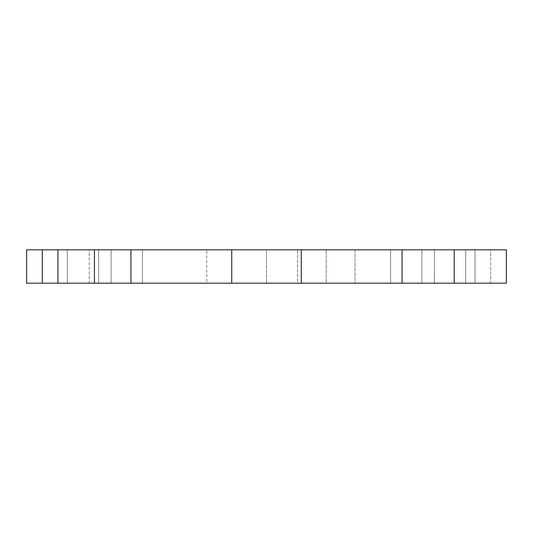 <?xml version="1.0" encoding="UTF-8"?>
<svg xmlns="http://www.w3.org/2000/svg" width="533" height="533" viewBox="0 0 533 533"><rect width="100%" height="100%" fill="white"/><g stroke="black" fill="none" stroke-linecap="round" stroke-linejoin="round"><path stroke-width="0.4" stroke-dasharray="2.67 2" d="M465.682 249.817L465.682 283.183L421.883 283.183L421.883 249.817L465.682 249.817L421.883 249.817L421.883 283.183L465.682 283.183L465.682 249.817L459.266 249.817L465.682 249.817M142.404 249.817L142.404 283.183L98.605 283.183L98.605 249.817L142.404 249.817L98.605 249.817L98.605 283.183L142.404 283.183L142.404 249.817L135.988 249.817L142.404 249.817M434.395 249.817L434.395 283.183L390.596 283.183L390.596 249.817L434.395 249.817L390.596 249.817L390.596 283.183L434.395 283.183L434.395 249.817L427.979 249.817L434.395 249.817M111.117 249.817L111.117 283.183L67.318 283.183L67.318 249.817L111.117 249.817L67.318 249.817L67.318 283.183L111.117 283.183L111.117 249.817L104.708 249.817L111.117 249.817M26.703 249.817L506.35 249.817L475.063 249.817L475.063 283.183L490.706 283.183L490.706 249.817L490.706 283.183L506.35 283.183L475.063 283.183L475.063 249.817L475.063 283.183L355.038 283.183L355.038 249.817L475.063 249.817L475.063 283.183L355.038 283.183L355.038 249.817L297.581 249.817L297.581 283.183L355.038 283.183L297.581 283.183L297.581 249.817L89.218 249.817L89.218 283.183L297.581 283.183L26.703 283.183M402.069 249.817L402.069 283.183L402.069 249.817L433.642 249.817M27.35 249.817L89.218 249.817L89.218 283.183L67.318 283.183L104.708 283.183L27.35 283.183M57.937 249.817L57.937 283.183L57.937 249.817L53.893 249.817M130.931 249.817L130.931 283.183L130.931 249.817L121.024 249.817M266.5 283.183L326.229 283.183L326.229 249.817L266.5 249.817L266.5 283.183L266.5 249.817L326.229 249.817L326.229 283.183L206.771 283.183L206.771 249.817L266.5 249.817L266.5 283.183L266.5 249.817L206.771 249.817L206.771 283.183L266.5 283.183M421.883 249.817L459.266 249.817L421.883 249.817M98.605 249.817L135.988 249.817L98.605 249.817M390.596 249.817L427.979 249.817L390.596 249.817M67.318 249.817L104.708 249.817L67.318 249.817M266.5 249.817L206.771 249.817L266.5 249.817M433.642 283.183L405.88 283.183M130.931 283.183L121.024 283.183M57.937 283.183L53.893 283.183M465.682 283.183L421.883 283.183L465.682 283.183M142.404 283.183L98.605 283.183L142.404 283.183M434.395 283.183L390.596 283.183L434.395 283.183M111.117 283.183L104.708 283.183L111.117 283.183"/><path stroke-width="0.8" d="M433.642 249.817L506.35 249.817L506.35 283.183L506.35 249.817L454.209 249.817L454.209 283.183L402.069 283.183L402.069 249.817L454.209 249.817L454.209 283.183L506.35 283.183L433.642 283.183M26.703 283.183L42.294 283.183L42.294 249.817L26.703 249.817M53.893 283.183L42.294 283.183L42.294 249.817L57.937 249.817L57.937 283.183L27.35 283.183M57.937 283.183L94.434 283.183L94.434 249.817L57.937 249.817L57.937 283.183L94.434 283.183L94.434 249.817L130.931 249.817L130.931 283.183L94.434 283.183L121.024 283.183M130.931 283.183L231.742 283.183L231.742 249.817L130.931 249.817L130.931 283.183L301.258 283.183L301.258 249.817L231.742 249.817L231.742 283.183L402.069 283.183L402.069 249.817L301.258 249.817L301.258 283.183L405.88 283.183M402.069 249.817L130.931 249.817M121.024 249.817L57.937 249.817M53.893 249.817L27.35 249.817M26.65 283.183L26.65 249.817"/></g></svg>
